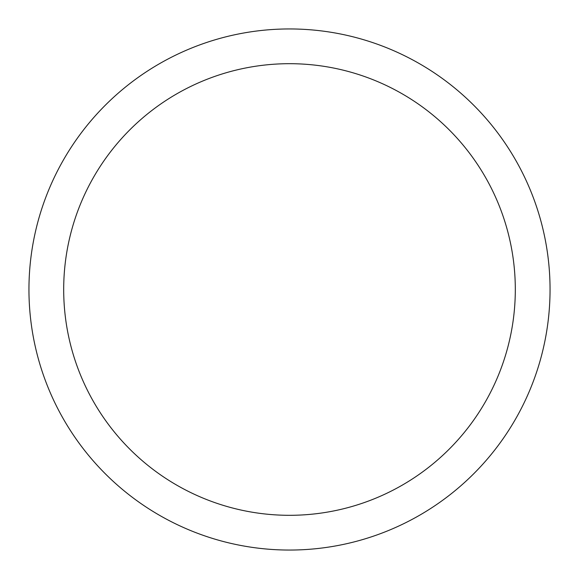 <?xml version="1.0" encoding="UTF-8"?>
<svg xmlns="http://www.w3.org/2000/svg" width="579" height="579" viewBox="0 0 579 579"><rect width="100%" height="100%" fill="white"/><g stroke="black" fill="none" stroke-linecap="round" stroke-linejoin="round"><path stroke-width="0.87" d="M63.69 289.5A225.81 225.81 0 0 0 402.405 485.057A225.81 225.81 0 0 0 402.405 93.943A225.81 225.81 0 0 0 63.69 289.5M28.95 289.5A260.55 260.55 0 0 1 289.5 28.95A260.55 260.55 0 0 1 550.05 289.5A260.55 260.55 0 0 1 289.5 550.05A260.55 260.55 0 0 1 28.95 289.5"/></g></svg>
